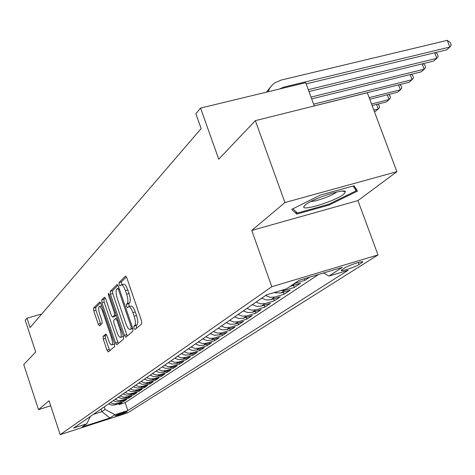 <?xml version="1.0" encoding="UTF-8"?>
<svg xmlns="http://www.w3.org/2000/svg" width="475" height="475" viewBox="0 0 475 475"><rect width="100%" height="100%" fill="white"/><g stroke="black" fill="none" stroke-linecap="round" stroke-linejoin="round"><path stroke-width="0.71" d="M134.003 328.225L134.977 329.525L141.728 323.873L141.55 320.928L126.855 277.911L125.483 276.1L119.017 282.577L119.16 284.626L120.098 285.873L121.119 284.905C122.443 284.555 123.886 286.473 125.442 290.664L126.653 294.203C128.09 298.894 128.298 302.017 127.264 303.567L126.433 304.338L126.564 306.375L127.52 307.652L128.529 306.755C129.883 306.417 131.349 308.382 132.935 312.639L134.146 316.19C135.595 320.898 135.785 323.997 134.728 325.482L133.879 326.206L134.003 328.225M128.879 306.654L130.874 306.066C132.234 305.728 133.707 307.687 135.292 311.944L136.503 315.495C137.946 320.197 138.142 323.297 137.079 324.781L136.218 325.506L136.61 328.16M126.409 276.872L121.362 281.907L121.826 284.703M121.487 284.798L123.464 284.234C124.794 283.878 126.243 285.796 127.799 289.988L129.004 293.52C130.447 298.211 130.649 301.334 129.61 302.884L128.773 303.656L129.283 306.535M127.033 411.884L127.235 411.688C124.07 412.223 120.122 413.535 115.395 415.637L115.211 415.821C118.37 415.293 122.307 413.98 127.033 411.884M103.051 336.437L103.265 339.097L106.988 350.158L108.235 351.928L114.724 346.489L114.528 343.781L100.973 303.656L99.732 301.934L93.528 308.15L93.747 310.84L98.218 324.128L99.441 325.85L102.137 323.332L101.929 320.631L99.679 313.969C98.503 310.092 98.349 307.634 99.222 306.595C100.207 306.363 101.312 307.901 102.529 311.214L111.429 337.577C112.605 341.442 112.753 343.87 111.88 344.868C110.865 345.076 109.737 343.496 108.502 340.124L107.029 335.754L105.782 334.002L103.051 336.437L105.248 335.777L105.45 338.438L109.713 350.692M284.941 202.54L251.738 230.434L357.936 200.587L396.892 171.689L284.941 202.54L255.348 120.632L218.743 159.184L200.563 108.08L195.878 113.751L201.139 128.571L30.085 327.566L27.004 318.214L25.246 320.34L35.678 352.022L23.75 364.586L38.499 409.622L50.688 405.793M251.738 230.434L271.813 286.716L60.182 434.643L49.038 400.763L38.499 409.622M124.45 335.397L125.786 337.22L132.941 331.229L132.762 328.367L118.435 286.283L117.111 284.501L110.265 291.359L110.473 294.203L124.45 335.397L126.736 334.709L127.3 335.956M123.613 339.049L116.797 344.749L115.508 342.956L101.911 302.717L101.692 299.957L104.476 297.172L105.741 298.912L111.31 315.358L112.593 317.128L114.528 315.347L114.327 312.544L108.472 295.278L108.359 293.277L109.256 294.5L123.417 336.264L123.613 339.049M255.348 120.632L367.317 92.726L396.892 171.689M118.744 403.697L119.047 404.599L121.909 402.681L115.152 404.843L117.052 403.56L113.65 403.845L110.402 402.64M123.536 400.461L123.844 401.393L126.783 399.428L119.943 401.607L121.897 400.288L118.453 400.579L115.164 399.35M128.452 397.142L128.773 398.098L131.789 396.079L124.866 398.282L126.873 396.928L123.387 397.219L120.056 395.972M133.499 393.733L133.831 394.713L136.931 392.641L129.924 394.867L131.985 393.478L128.458 393.769L125.079 392.504M138.688 390.23L139.027 391.24L142.215 389.108L135.12 391.358L137.239 389.928L133.665 390.218L130.245 388.936M144.02 386.626L144.37 387.671L147.648 385.48L140.463 387.754L142.643 386.282L139.027 386.573L135.559 385.272M149.5 382.927L149.863 383.996L153.235 381.746L145.962 384.043L148.2 382.529L144.537 382.826L141.022 381.496M155.135 379.115L155.515 380.22L158.982 377.904L151.614 380.226L153.924 378.67L150.207 378.961L146.644 377.619M160.936 375.197L161.328 376.337L164.896 373.95L157.433 376.301L159.808 374.692L156.043 374.989L152.433 373.623M166.909 371.159L167.307 372.335L170.982 369.877L163.424 372.252L165.87 370.601L162.058 370.898L158.401 369.508M173.054 367.003L173.47 368.214L177.258 365.685L169.599 368.083L172.122 366.385L168.251 366.682L164.54 365.263M179.39 362.716L179.823 363.969L183.724 361.362L175.958 363.791L178.558 362.033L174.64 362.33L170.875 360.893M185.921 358.298L186.366 359.593L190.392 356.903L182.519 359.361L185.203 357.55L181.23 357.847L177.407 356.387M192.654 353.744L193.111 355.08L197.268 352.308L189.287 354.795L192.054 352.925L188.023 353.222L184.146 351.732M199.595 349.042L200.076 350.425L204.363 347.563L196.27 350.081L199.132 348.151L195.041 348.448L191.104 346.928M206.768 344.191L207.266 345.622L211.69 342.665L203.484 345.212L206.435 343.217L202.285 343.514L198.289 341.97M214.172 339.18L214.688 340.658L219.26 337.606L210.936 340.177L213.987 338.117L209.778 338.414L205.717 336.84M221.819 333.996L222.353 335.534L227.08 332.375L218.643 334.976L221.795 332.85L217.52 333.147L213.4 331.538M229.728 328.641L230.286 330.232L235.172 326.96L226.605 329.603L229.87 327.394L225.53 327.691L221.344 326.058M237.91 323.095L238.492 324.746L243.55 321.361L234.852 324.033L238.23 321.753L233.825 322.044L229.573 320.376M246.377 317.353L246.982 319.069L252.219 315.566L243.39 318.268L246.893 315.905L242.416 316.202L238.094 314.497M255.146 311.41L255.776 313.191L261.202 309.563L252.237 312.295L255.871 309.848L251.322 310.139L246.923 308.4M264.231 305.247L264.89 307.099L270.518 303.335L261.41 306.102L265.175 303.561L260.555 303.852L256.084 302.076M273.653 298.852L274.336 300.782L280.179 296.875L270.928 299.678L274.841 297.041L270.138 297.326L265.59 295.515M283.427 292.22L284.145 294.221L290.207 290.172L280.814 293.01L284.869 290.267L280.577 290.623M293.58 285.327L294.328 287.417L300.627 283.201L291.08 286.075L295.302 283.225L294.488 283.433M304.344 278.754L304.914 280.339L309.67 277.157M344.648 267.918L341.121 270.423C340.498 271.896 355.395 266.992 359.064 264.527L362.716 261.968C363.452 260.442 348.24 265.454 344.648 267.918M271.813 286.716L378.005 254.933L127.728 412.84L60.182 434.643M119.047 404.599L125.186 402.634L127.858 410.56L348.169 270.257L328.967 276.046L323.522 273.006M127.858 410.56L115.003 414.699L109.909 418L82.032 426.995L86.765 423.795L73.607 428.034L266.564 294.844L286.49 288.842L299.078 280.333L342.38 267.348L328.967 276.046M304.914 280.339L295.302 283.225M294.328 287.417L284.869 290.267M284.145 294.221L274.841 297.041M274.336 300.782L265.175 303.561M264.89 307.099L255.871 309.848M255.776 313.191L246.893 315.905M246.982 319.069L238.23 321.753M238.492 324.746L229.87 327.394M230.286 330.232L221.795 332.85M222.353 335.534L213.987 338.117M214.688 340.658L206.435 343.217M207.266 345.622L199.132 348.151M200.076 350.425L192.054 352.925M193.111 355.08L185.203 357.55M186.366 359.593L178.558 362.033M179.823 363.969L172.122 366.385M173.47 368.214L165.87 370.601M167.307 372.335L159.808 374.692M161.328 376.337L153.924 378.67M155.515 380.22L148.2 382.529M149.863 383.996L142.643 386.282M144.37 387.671L137.239 389.928M139.027 391.24L131.985 393.478M133.831 394.713L126.873 396.928M128.773 398.098L121.897 400.288M123.844 401.393L117.052 403.56M125.186 402.634L318.511 274.508M101.05 409.094L101.899 411.647L105.076 409.486L104.209 406.909M314.278 105.943L305.704 82.674L200.563 108.08M357.936 200.587L378.005 254.933M41.782 313.963L27.004 318.214M93.415 414.36L101.899 411.647L109.909 418M290.272 286.283L291.08 286.075M273.79 292.665L280.814 293.01M261.743 298.169L266.261 299.968L270.928 299.678M252.379 304.635L256.821 306.393L261.41 306.102M243.354 310.864L247.718 312.586L252.237 312.295M234.644 316.872L238.943 318.565L243.39 318.268M226.248 322.673L230.476 324.33L234.852 324.033M218.132 328.272L222.294 329.893L226.605 329.603M210.294 333.682L214.391 335.273L218.643 334.976M202.718 338.912L206.75 340.474L210.936 340.177M195.391 343.971L199.357 345.509L203.484 345.212M188.296 348.87L192.209 350.378L196.27 350.081M181.426 353.608L185.28 355.092L189.287 354.795M174.77 358.203L178.57 359.658L182.519 359.361M168.316 362.657L172.063 364.088L175.958 363.791M162.064 366.979L165.751 368.38L169.599 368.083M155.99 371.165L159.63 372.548L163.424 372.252M150.1 375.232L153.692 376.592L157.433 376.301M144.376 379.181L147.921 380.522L151.614 380.226M138.819 383.022L142.316 384.334L145.962 384.043M133.416 386.751L136.865 388.045L140.463 387.754M128.167 390.379L131.569 391.649L135.12 391.358M123.055 393.906L126.415 395.158L129.924 394.867M118.085 397.332L121.398 398.572L124.866 398.282M113.246 400.674L116.518 401.897L119.943 401.607M86.765 423.795L90.369 416.462M108.532 403.928L111.768 405.128L115.152 404.843M105.076 409.486L115.003 414.699M291.697 209.398L296.733 214.088L329.062 205.04L357.509 191.092L354.059 185.755L320.566 195.005L291.697 209.398M328.771 204.244L329.062 205.04M295.83 211.589L296.733 214.088M118.002 285.261L112.557 290.7L112.759 293.544L126.736 334.709M131.153 328.522L131.023 326.515L118.483 289.655L117.557 288.408L116.672 289.281C115.692 290.848 115.912 293.918 117.319 298.496L125.81 323.487C127.365 327.697 128.814 329.656 130.15 329.353L132.662 328.071M132.151 328.753L130.269 329.27M105.319 297.926L103.936 299.309L104.144 302.07L118.293 343.502M114.712 316.487L116.268 315.168M117.105 332.488C118.376 335.932 119.546 337.541 120.608 337.309C121.523 336.276 121.38 333.777 120.181 329.816L116.951 320.287L115.609 318.529L113.709 320.263L113.911 323.042L117.105 332.488M122.633 336.704L123.316 335.968M106.537 334.632L105.248 335.777M113.875 344.262L114.487 343.657M101.721 305.882L99.471 306.523M100.558 302.682L95.718 307.515L95.932 310.199L100.86 324.526M279.437 89.021L283.569 87.186L449.837 47.049L447.26 40.357L280.986 80.115L274.592 82.982L272.745 84.485L269.717 88.154L267.983 91.788M306.155 83.885L446.524 49.911L449.837 47.049L451.25 45.137L450.223 42.465L447.26 40.357M270.524 86.967L266.451 92.156M343.775 194.216L345.462 191.633C344.327 188.225 312.295 198.805 305.389 204.885L303.97 206.405C300.313 211.933 335.368 201.162 343.775 194.216M310.87 201.513C316.012 201.572 332.268 195.629 336.419 192.167L336.543 192.066M353.18 185.992L356.274 190.742L328.712 204.274L297.374 213.037L292.873 208.81M354.92 187.079L356.274 190.742M308.982 91.562L433.592 61.091L436.78 58.336L434.655 52.784M308.287 89.68L436.78 58.336L438.205 56.43L437.196 53.812L435.45 52.594M311.677 98.889L421.135 71.862L424.211 69.207L422.174 63.882M311.018 97.09L424.211 69.207L425.636 67.313L424.65 64.731L423.082 63.662M314.254 105.889L409.129 82.246L412.086 79.687L410.151 74.575M313.625 104.168L412.086 79.687L413.517 77.799L412.555 75.264L411.16 74.326M369.758 99.245L397.545 92.263L400.401 89.793L398.543 84.883M369.152 97.63L400.401 89.793L401.832 87.911L400.894 85.423L399.653 84.609M262.063 298.371L260.971 298.704M372.115 105.539L386.359 101.929L389.12 99.548L387.345 94.828M371.539 103.995L389.12 99.548L390.557 97.678L389.631 95.226L388.55 94.525M252.652 304.813L251.726 305.081M374.377 111.572L375.565 111.269L378.225 108.965L376.527 104.423M373.819 110.087L378.225 108.965L379.668 107.101L378.759 104.69L377.821 104.096M243.586 311.018L242.814 311.232M234.846 317.003L234.217 317.169M226.403 322.78L225.916 322.899M218.257 328.35L217.9 328.433M361.493 261.784L361.849 262.758M358.316 262.497L359.064 264.527M137.079 324.781L134.728 325.482M136.503 315.495L134.146 316.19M135.292 311.944L132.935 312.639M128.773 303.656L126.433 304.338M129.61 302.884L127.264 303.567M129.004 293.52L126.653 294.203M127.799 289.988L125.442 290.664M121.362 281.907L119.017 282.577M136.218 325.506L133.879 326.206M112.759 293.544L110.473 294.203M112.557 290.7L110.265 291.359M132.026 326.218L131.023 326.515M119.486 289.37L118.483 289.655M117.634 288.39L119.017 287.993L117.675 288.39M117.747 342.279L115.508 342.956M104.144 302.07L101.911 302.717M103.936 299.309L101.692 299.957M114.897 316.433L112.634 317.098M116.161 314.866L114.528 315.347M115.282 312.265L114.327 312.544M109.428 295.005L108.472 295.278M121.137 329.531L120.181 329.816M117.907 320.008L116.951 320.287M115.746 318.47L117.236 318.03L115.793 318.476M112.337 337.303L111.429 337.577M103.437 310.947L102.529 311.214M100.409 323.481L98.218 324.128M95.932 310.199L93.747 310.84M95.718 307.515L93.528 308.15M109.179 349.493L106.988 350.158M105.45 338.438L103.265 339.097M283.569 87.186L282.548 88.267M261.636 298.526L261.957 298.306M132.472 328.658L130.15 329.353M114.855 316.463L112.593 317.128M122.877 336.627L120.608 337.309M114.101 344.197L111.88 344.868M342.178 191.122L345.462 191.633M305.039 205.182L303.97 206.405"/></g></svg>
